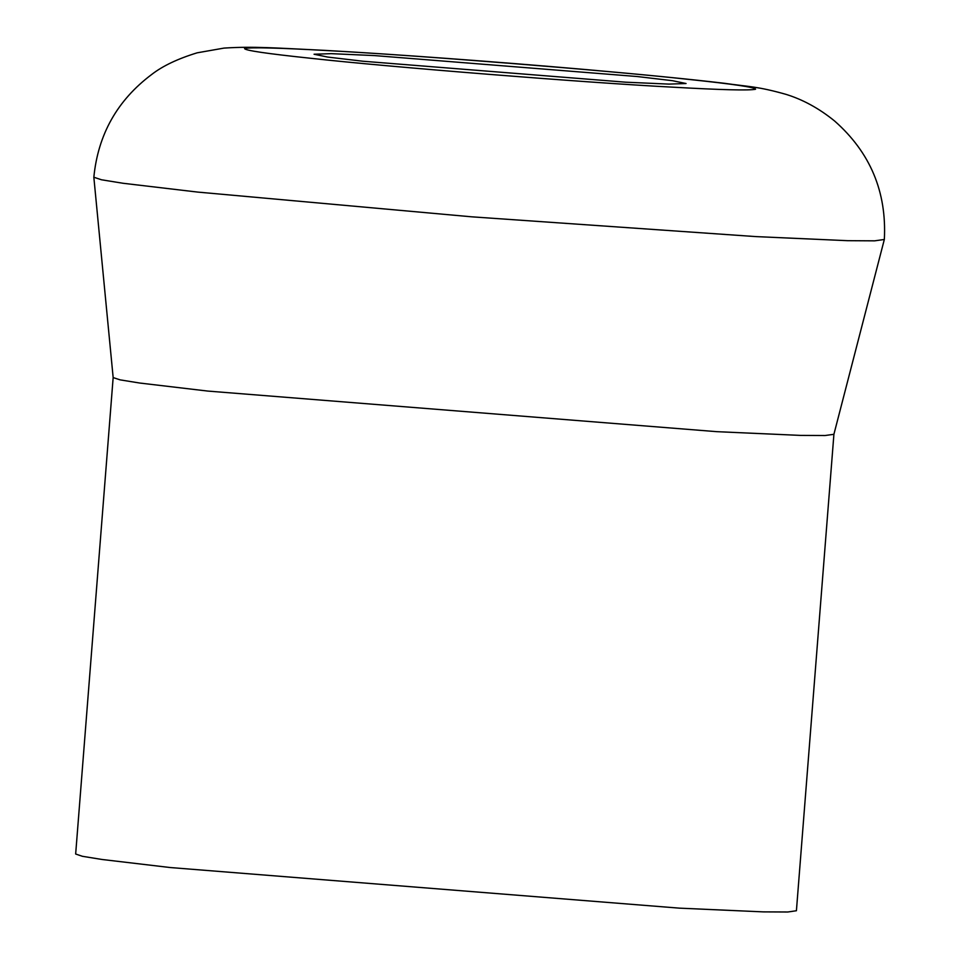 <?xml version="1.0" encoding="UTF-8"?>
<svg xmlns="http://www.w3.org/2000/svg" width="960" height="960" viewBox="0 0 960 960"><rect width="100%" height="100%" fill="white"/><g stroke="black" fill="none" stroke-linecap="round" stroke-linejoin="round"><path stroke-width="1.44" d="M637.26 76.536L672.48 80.7L686.064 83.52L668.952 84.108L625.644 82.188L362.856 61.224L327.636 57.06L314.064 54.24L331.176 53.652L374.472 55.584L637.26 76.536M113.16 377.544L75.66 854.016L82.392 856.296L101.976 859.476L170.208 867.54L679.356 908.148L763.26 911.88L787.788 912L796.416 910.74L833.916 434.268M93.84 177.276L113.16 377.58L120.108 379.86L139.752 383.04L207.708 391.068L716.856 431.676L800.436 435.396L825.036 435.528L833.904 434.304L884.34 239.448C886.836 191.952 870.276 152.484 834.648 121.044C819.096 108.396 802.752 99.468 785.616 94.248C757.236 86.268 749.232 86.844 724.416 83.292C689.832 79.188 643.056 74.568 584.088 69.408C496.104 61.716 393.084 54.156 324.204 50.34C276.012 48.06 253.812 46.164 224.004 48.096L197.148 52.824C177.708 58.788 162.552 66.012 151.668 74.496C117.324 100.272 98.04 134.52 93.84 177.228L101.46 179.772L123 183.264L197.532 192.072L471.636 216.816L755.952 236.604L847.62 240.684L874.596 240.84L884.328 239.484M311.412 58.356C388.416 66.936 587.124 82.776 672.744 87.168C721.476 89.916 749.088 90.612 755.568 89.256C755.712 87.396 733.428 84.108 688.716 79.404C611.712 70.836 413.004 54.984 327.384 50.592C278.64 47.844 251.04 47.148 244.56 48.504C244.404 50.364 266.688 53.652 311.412 58.356"/></g></svg>
